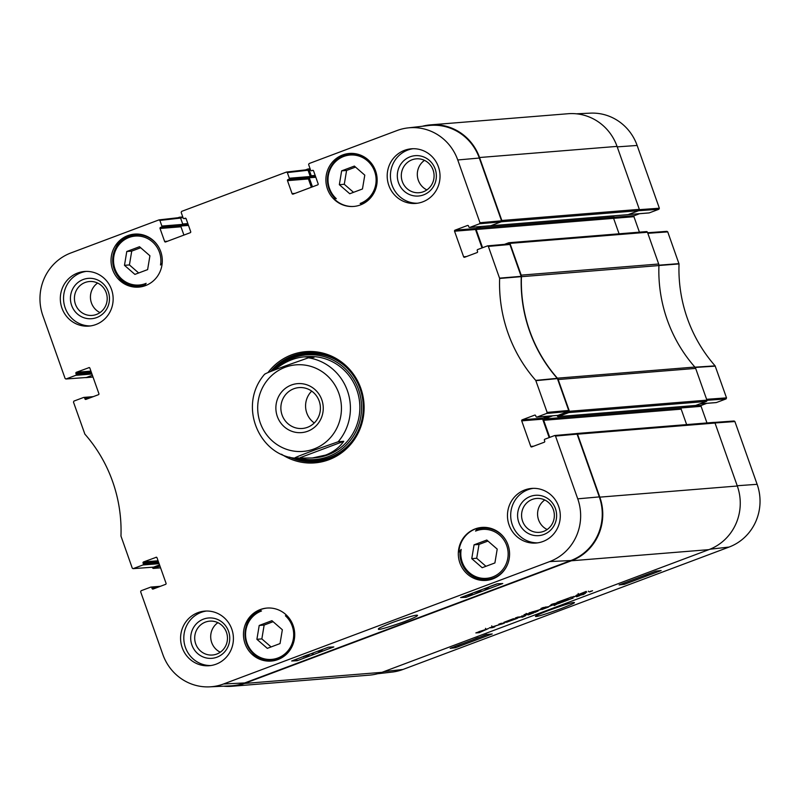 <?xml version="1.0" encoding="UTF-8"?>
<svg xmlns="http://www.w3.org/2000/svg" width="800" height="800" viewBox="0 0 800 800"><rect width="100%" height="100%" fill="white"/><g stroke="black" fill="none" stroke-linecap="round" stroke-linejoin="round"><path stroke-width="1.2" d="M613.46 217.34L614.19 217.07A1.01 0.98 -94.6 0 0 613.61 218.37L619.08 233.8M628.29 214.58L638.58 210.72L658.9 209.26L649.24 212.89L628.29 214.58A0.81 0.78 85.4 0 1 627.8 214.68M476.8 638.12L473.52 639.57M478.2 637.6L472.16 640.08M468.37 641.5L467.02 642.01M460.85 644.24L458.21 645.44M457.27 645.67L456.23 646.05M461.84 643.87L454.82 646.51M647.15 574.4L648.9 573.79M647.2 574.54L644.31 575.46M642.91 575.98L650.31 573.21M640.05 577.06L638.96 577.47M635.21 578.88L633.86 579.39M485.36 634.91L482.08 636.35M486.75 634.38L480.71 636.87M624.42 584.32L619.11 584.92L655.84 571.14L661.15 570.54L624.42 584.32L623.98 583.09M455.47 647.73L450.16 648.34L486.89 634.55L492.2 633.95L455.47 647.73L455.04 646.51M549.46 610.14C540.68 613.47 536.01 615.55 535.44 616.36C536.03 617.12 544.31 614.64 560.28 608.91C570.82 604.82 575.49 602.69 574.27 602.52C573.13 602.08 564.86 604.62 549.46 610.14M377.58 673.75L392.06 672.09A49.02 47.26 -94.6 0 0 402.94 669.47L729.09 547.06A49.02 47.26 -94.6 0 0 757.13 484.31L734.9 421.54L734.11 421L714.37 422.42M658.9 209.26L659.36 208.22L637.14 145.45A49.02 47.26 -94.6 0 0 590.31 113.15L576.41 113.81M639.6 213.7L634.41 215.65L613.83 217.31M482.57 247.71L476.12 229.5L633.94 216.69A0.81 0.78 85.4 0 1 634.41 215.65M633.94 216.69L639.42 232.16M706.95 400.29L726.06 398.92L726.52 397.88L715.13 365.87A142.73 137.6 85.4 0 1 679.03 263.93L667.74 231.88L666.95 231.35L647.62 232.74M726.06 398.92L716.4 402.54L699.86 403.88M706.76 403.35L701.57 405.3L685.02 406.64M681.65 407.91L701.1 406.34A0.81 0.78 85.4 0 1 701.57 405.3M701.1 406.34L706.98 422.95M578.98 595.83L579.57 595.67M579.58 595.7L576.56 596.79L579.07 595.62M576.99 596.63L577.76 596.07M522.68 616.52L525.59 615.66M525.46 615.76L522.49 617.14L521.71 617.15L522.62 616.54M581.15 595.05L583.01 594.36L579.39 595.52L581.27 594.58M585.47 593.29L582.96 594.73L584.31 593.92L582.59 594.31L585.45 593.22M582.63 594.4L582.1 594.49L582.57 594.29M535.75 612.04L538.18 610.94L535.32 612.01M535.02 612.4L535.8 611.99M533.72 612.93L532.38 613.37M532.58 613.28L533.68 612.91M532.76 613.1L533.83 612.6L532.73 613.02M533.71 612.64L533.15 612.93M533.17 612.98L533.71 612.6M530.13 614.13L531.63 613.65M530.07 614.11L528.04 614.92M528.05 614.95L528.63 614.74M531.64 613.68L528.66 614.83M569.1 599.58L565.38 601M573.13 598.09L569.22 599.49M564.87 601.17L569.09 599.53M564.67 601.2L563.22 601.82M564.85 601.19L565.4 601.05M569.29 599.46L572.87 597.99M562.27 602.03L563.33 601.48L562.24 601.94M563.22 601.56L562.66 601.86M562.67 601.91L564.7 601.22M563.23 601.86L561.58 602.38L563.21 601.52M560.95 602.69L557.75 603.84L560.92 602.6M589.89 591.66L590.96 591.16L589.86 591.58M592.56 590.76L589.45 591.79M589.51 591.95L592.52 590.77M548.58 607.01L541.79 609.57L548.57 606.97M554.53 605.13L557.44 603.8L554.31 605.53L553.8 605.18L554.56 604.89M554.06 604.16L554.36 604.97M231.96 686.27L369.45 675.14A49.71 47.93 -94.6 0 0 381.99 672.33L708.87 549.65A49.71 47.93 -94.6 0 0 737.31 486.01L715.02 423.05A1.01 0.98 -94.6 0 0 714.02 422.38L576.52 433.51A1.01 0.98 85.4 0 1 577.52 434.18L599.82 497.14A49.71 47.93 85.4 0 1 571.38 560.78L244.5 683.46A49.71 47.93 85.4 0 1 231.96 686.27A49.71 47.93 85.4 0 1 223.59 686.19M520.44 616.87L526.39 614.73L524 614.75L526.42 613.84L529.15 613.67L519.78 617.33L515.26 618.03L517.68 617.12L520.44 616.87M526.39 614.73L526.35 613.86M570.38 597.34L576.56 596.13L570.38 597.34M548.95 606.49L552.1 604.19L562.87 601.27L548.95 606.49M504.38 623.07L492.31 626.9L494.92 626.77L492.57 627.65L489.27 627.92L501.42 624.07L498.76 624.22L501.11 623.34L504.45 623.11M507.85 621.43L517.37 618.34L506.51 622.25L503.89 622.34L513.54 618.67L506.48 621.54L515.47 618.57L507.8 621.29M488.41 628.54L479.21 632.67L475.85 632.92L488.41 628.54M542.94 607.85L540.43 609.7L531.91 611.99L534.8 611.8L532.38 612.71L529.07 612.98L539.71 609.76L542.51 607.79L548.39 606.7L542.87 607.65M529.04 612.91L529.54 612.67M570.03 597.63L565 599.52L568.2 599.26L565.78 600.17L562.58 600.43L557.01 602.36L570.03 597.63M586.77 592.13L575.94 595.54L586.22 591.39L578.56 594.59L586.77 592.13M578.16 593.46L578.59 594.63M576.99 595.54L576.8 595.01M577.64 595.42L577.4 594.75M588.55 591.63L588.37 591.13M565.78 600.17L565.53 599.48M545.96 607.61L545.72 606.91M532.38 612.71L532.14 612.03M541.52 609.26L541.19 608.32M478.89 631.84L485.88 629.49L478.84 631.7M479.21 632.67L478.96 631.97M486.32 629.6L486.12 629.03M506.8 622.21L506.57 621.54M507.42 622.04L507.23 621.48M492.57 627.65L492.33 626.98M501.82 624.17L501.51 623.31M503 623.75L502.81 623.2M501.57 623.99L501.33 623.32M553.04 604.05L551.97 604.93L556.91 603.07L552.98 603.87M551.97 604.93L551.75 604.32M551.5 605.53L551.15 604.56M551.86 605.12L551.6 604.38M574.14 597.04L573.89 596.34M517.7 617.83L517.47 617.2M518.38 617.72L518.16 617.08M526.77 614.81L526.42 613.84M527.86 614.37L527.64 613.74M160.57 567.81L153.81 568.36A1.01 0.98 85.4 0 1 152.55 567.75L152.38 567.26M153.81 568.36L159.95 566.05M549.73 437.36L543.68 420.29A1.01 0.98 85.4 0 1 544.26 418.99L552.72 415.82M557.16 415.46L557.43 416.22A0.61 0.59 -94.6 0 0 558.18 416.58L568.83 412.58L706.33 401.45A1.01 0.98 -94.6 0 0 706.91 400.15L695.66 368.4A4.06 3.91 -94.6 0 0 694.87 367.05L557.38 378.18A4.06 3.91 85.4 0 1 558.17 379.53L569.41 411.28A1.01 0.98 85.4 0 1 568.83 412.58M557.38 378.18A142.04 136.94 85.4 0 1 521.44 276.69L658.93 265.56A4.06 3.91 -94.6 0 0 658.69 264.01L647.45 232.25A1.01 0.98 -94.6 0 0 646.45 231.59L508.96 242.72A1.01 0.98 85.4 0 1 509.96 243.38L521.2 275.14A4.06 3.91 85.4 0 1 521.44 276.69M504.48 244.36L508.7 242.77A1.01 0.98 85.4 0 1 508.96 242.72M476.12 229.5A1.01 0.98 85.4 0 1 476.7 228.2L481.16 226.52L475.96 228.47L455.02 230.17A0.81 0.78 -94.6 0 0 454.55 231.21L475.5 229.51A0.81 0.78 85.4 0 1 475.96 228.47M490.23 225.79A0.61 0.59 -94.6 0 0 490.62 225.78L501.27 221.79L638.76 210.66A1.01 0.98 -94.6 0 0 639.34 209.36L617.05 146.39A49.71 47.93 -94.6 0 0 568.04 113.73L430.55 124.86A49.71 47.93 85.4 0 1 479.55 157.52L501.85 220.49A1.01 0.98 85.4 0 1 501.27 221.79M422.42 126.25A49.71 47.93 85.4 0 1 430.55 124.86M312.47 186.84L309.26 177.78L315.82 177.25M310.32 176.73L310.89 176.52A0.61 0.59 -94.6 0 0 311.24 175.74L309.08 169.63L310.38 169.53M305.48 169.9L307.82 169.02A1.01 0.98 85.4 0 1 309.08 169.63M167.57 241.22L164.63 241.46L160.03 228.48L180.98 226.79L183.92 235.08L180.71 226.03M187.84 223.57L182.69 223.99L180.53 217.88L183.04 217.68M178.03 217.74L179.27 217.27A1.01 0.98 85.4 0 1 180.53 217.88M93 377.01L86.24 377.56A1.01 0.98 85.4 0 1 85.63 377.58M86.24 377.56L92.38 375.26L86.42 377.49L65.89 379L65.1 378.46L42.87 315.69A49.02 47.26 85.4 0 1 70.91 252.94L158.88 219.93L159.88 220.42L180.6 218.07L179.77 217.54L159.06 219.88M658.93 265.56A142.04 136.94 -94.6 0 0 694.87 367.05M638.76 210.66L628.11 214.65L490.62 225.78M706.33 401.45L695.68 405.45A0.61 0.59 85.4 0 1 695.37 405.48M686.06 406.25L681.76 407.86A1.01 0.98 -94.6 0 0 681.18 409.16L686.64 424.6M282.08 415.01A20.51 19.77 85.4 0 1 298.98 387.6A20.51 19.77 85.4 0 1 320.34 406.45A20.51 19.77 85.4 0 1 302.29 428.48A20.51 19.77 85.4 0 1 282.08 415.01M277.33 416.47A24.56 23.68 -94.6 0 0 317.76 423.96A24.56 23.68 -94.6 0 0 303.6 383.95A24.56 23.68 -94.6 0 0 277.33 416.47M311.7 391.12A20.51 19.77 -94.6 0 0 306.79 413.01A20.51 19.77 -94.6 0 0 314.28 422.97M274.45 370.04C283.88 362.22 293.77 357.83 304.12 356.87L314.03 357.36L308.44 357.81L284.73 366.15C277.76 368.82 265.7 373.17 264.83 374.18M300.14 457.68L343.75 441.31C339.34 447.56 333.28 452.15 325.59 455.09L312.31 457.99L294.47 458.13C258.96 454.56 237.5 405.31 264.71 374.12M294.56 458.13C295.42 457.12 307.49 452.77 314.46 450.1L338.17 441.76L343.75 441.31M459.98 551.88L458.91 551.96A26.58 25.63 85.4 0 1 475.64 528.88A26.58 25.63 85.4 0 1 477.48 528.27L486.08 527.57A210.42 202.86 85.4 0 1 485.85 527.91M477.48 528.27A210.42 202.86 85.4 0 1 475.55 531.09A24.55 23.67 85.4 0 1 507.69 549.16A24.55 23.67 85.4 0 1 484.76 578.42A24.55 23.67 85.4 0 1 461.18 549.43L460.1 550.98A25.77 24.84 -94.6 0 0 486.89 579.54A25.77 24.84 -94.6 0 0 508.1 562.99M477.08 529.32L482.73 528.16A25.77 24.84 -94.6 0 0 477.08 529.32L475.55 531.09M353.94 206.43A26.58 25.63 85.4 0 1 333.68 198.32A210.42 202.86 85.4 0 1 336.29 198.66A24.96 24.06 85.4 0 1 336.83 160.5A24.96 24.06 85.4 0 1 373.01 167.77A24.96 24.06 85.4 0 1 360.16 203.46L363.23 203.67M360.16 203.46A210.42 202.86 85.4 0 1 362.43 204.07M333.68 198.32L334.89 198.23M361.69 203.8A25.77 24.84 -94.6 0 0 376.43 174.01A25.77 24.84 -94.6 0 0 350.19 154.21A25.77 24.84 -94.6 0 0 328.83 171.21A25.77 24.84 -94.6 0 0 335.15 198.47L336.29 198.66M144.31 286.01A210.42 202.86 85.4 0 1 146.14 283.34A24.55 23.67 85.4 0 1 113.99 265.27A24.55 23.67 85.4 0 1 136.93 236.01A24.55 23.67 85.4 0 1 160.51 265.01A210.42 202.86 85.4 0 1 162.2 263.11M287.35 616.03A210.42 202.86 85.4 0 1 285.4 615.77A24.96 24.06 85.4 0 1 284.86 653.93A24.96 24.06 85.4 0 1 248.67 646.67A24.96 24.06 85.4 0 1 261.52 610.98A210.42 202.86 85.4 0 1 258.98 610.28A26.58 25.63 85.4 0 1 260.78 609.53A26.58 25.63 85.4 0 1 267.21 608.05M492.29 579.1L486.89 579.54C469.38 578.59 460.44 569.06 460.06 550.94L460.1 550.98M461.18 549.43A210.42 202.86 85.4 0 1 458.91 551.96M488.89 579.37A26.58 25.63 -94.6 0 0 490.62 579.62M475.1 528.93A26.58 25.63 85.4 0 1 481.8 527.43A26.58 25.63 85.4 0 1 509.49 551.85A26.58 25.63 85.4 0 1 486.09 580.41A26.58 25.63 85.4 0 1 458.92 559.52A26.58 25.63 85.4 0 1 475.1 528.93M353.98 153.52A26.58 25.63 -94.6 0 0 352.31 154.04M342.67 154.96A26.58 25.63 85.4 0 1 349.38 153.46A26.58 25.63 85.4 0 1 377.07 177.89A26.58 25.63 85.4 0 1 353.67 206.45A26.58 25.63 85.4 0 1 326.5 185.56A26.58 25.63 85.4 0 1 342.67 154.96M139.12 234.16A26.58 25.63 -94.6 0 0 137.45 234.68M127.81 235.61A26.58 25.63 85.4 0 1 134.52 234.11A26.58 25.63 85.4 0 1 162.21 258.53A26.58 25.63 85.4 0 1 138.81 287.1A26.58 25.63 85.4 0 1 111.64 266.2A26.58 25.63 85.4 0 1 127.81 235.61M141.61 286.06A26.58 25.63 -94.6 0 0 143.34 286.3M274.04 660.02A26.58 25.63 -94.6 0 0 275.77 660.26M260.24 609.57A26.58 25.63 85.4 0 1 266.95 608.07A26.58 25.63 85.4 0 1 294.63 632.5A26.58 25.63 85.4 0 1 271.24 661.06A26.58 25.63 85.4 0 1 244.06 640.16A26.58 25.63 85.4 0 1 260.24 609.57M494.9 562.94L482.18 567.71L471.76 558.65L474.07 544.82L486.79 540.04L497.21 549.1L494.9 562.94M349.75 193.75L339.34 184.69L341.64 170.85L354.37 166.08L364.78 175.14L362.47 188.97L349.75 193.75M147.62 269.62L134.89 274.39L124.48 265.33L126.78 251.5L139.51 246.72L149.92 255.78L147.62 269.62M282.35 629.75L280.04 643.58L267.32 648.36L256.9 639.3L259.21 625.46L271.93 620.68L282.35 629.75M557.42 378.6L557.26 378.33A142.04 136.94 85.4 0 1 521.26 276.65L509.93 244.47L509.12 243.94L487.55 245.87L488.35 246.4L499.64 278.45A142.73 137.6 -94.6 0 0 535.74 380.39L547.14 412.4L546.67 413.44L568.24 411.51L568.71 410.47L557.42 378.6L535.9 380.66M568.24 411.51L557.96 415.37L537.01 417.06A0.81 0.78 85.4 0 1 536.01 416.58L535.67 415.62A0.81 0.78 -94.6 0 0 534.67 415.13L535.08 415.1M548.31 416.18L543.12 418.12L522.18 419.82A0.81 0.78 -94.6 0 0 521.71 420.86L542.66 419.16A0.81 0.78 85.4 0 1 543.12 418.12M542.66 419.16L549.18 437.57M209.69 686.85L230.67 685.85A49.71 47.93 -94.6 0 0 244.73 682.94L570.88 560.53A49.71 47.93 -94.6 0 0 599.31 496.9L577.09 434.13L576.28 433.59L554.71 435.52L555.51 436.06L577.74 498.83A49.02 47.26 85.4 0 1 549.7 561.58L223.55 683.99A49.02 47.26 85.4 0 1 209.69 686.85A49.02 47.26 85.4 0 1 162.86 654.55L140.64 591.78L141.1 590.74L150.76 587.11A0.81 0.78 85.4 0 1 151.76 587.6L158.37 587.06M159.54 564.91L153.58 567.14L133.05 568.65L132.26 568.12L120.97 536.07A142.73 137.6 -94.6 0 0 84.87 434.13L73.48 402.12L73.94 401.08L83.6 397.46A0.81 0.78 85.4 0 1 84.6 397.95L91.21 397.41M133.05 568.65L153.58 567.14M65.89 379L86.42 377.49M180.6 218.07L182.83 224.37L161.88 226.06A0.81 0.78 85.4 0 1 161.42 227.1L182.36 225.41A0.81 0.78 -94.6 0 0 182.83 224.37M182.36 225.41L160.5 227.45A0.81 0.78 -94.6 0 0 160.03 228.48M180.98 226.79A0.81 0.78 85.4 0 1 181.44 225.75M308.04 170.24L307.22 169.7L286.5 172.05L287.33 172.58L308.04 170.24L310.27 176.53L289.33 178.23A0.81 0.78 85.4 0 1 288.86 179.27L309.81 177.57A0.81 0.78 -94.6 0 0 310.27 176.53M309.81 177.57L287.94 179.61A0.81 0.78 -94.6 0 0 287.48 180.65L308.43 178.95A0.81 0.78 85.4 0 1 308.89 177.92M308.43 178.95L311.36 187.25M479.32 158.04A49.71 47.93 -94.6 0 0 428.8 125.53L407.94 127.91A49.02 47.26 85.4 0 1 457.75 159.97L479.98 222.75L479.51 223.78L501.08 221.85L501.55 220.82L479.32 158.04L457.75 159.97M501.08 221.85L490.8 225.71L469.85 227.41A0.81 0.78 85.4 0 1 468.85 226.92L468.51 225.97A0.81 0.78 -94.6 0 0 467.51 225.48L467.92 225.45M475.5 229.51L482.02 247.92M140.68 247.74L131.73 251.1L129.42 264.93L138.67 272.98M126.78 251.5L131.73 251.1M124.48 265.33L129.42 264.93M487.96 541.06L479.01 544.42L476.7 558.25L485.95 566.3M474.07 544.82L479.01 544.42M471.76 558.65L476.7 558.25M273.1 621.7L264.15 625.06L261.85 638.9L271.09 646.94M259.21 625.46L264.15 625.06M256.9 639.3L261.85 638.9M339.34 184.69L344.28 184.29L353.52 192.33M355.53 167.09L346.59 170.45L344.28 184.29M341.64 170.85L346.59 170.45M307.03 352.77A54.58 52.62 -94.6 0 0 272.86 370.65M293.46 457.97A54.58 52.62 -94.6 0 0 315.84 461.57M298.04 457.85A52.48 50.59 -94.6 0 0 360.26 395.59A52.48 50.59 -94.6 0 0 277.73 367.44M313.72 457.86A50.73 48.91 -94.6 0 0 359.69 403.21A50.73 48.91 -94.6 0 0 305.44 356.78M315.98 457.57A50.73 48.91 -94.6 0 0 317.25 457.54M309.07 356.52A50.73 48.91 -94.6 0 0 307.55 356.74M478.87 590.73L474.5 592.37M480.26 590.21L480.48 590.19C481.59 590.14 480.94 590.56 478.55 591.46L473.11 592.89M485.1 588.39L488.85 587.32L485.61 588.81L483.75 588.9M491.58 585.96L490.63 586.21M495.67 584.32L492.91 585.46M496.66 583.95L489.64 586.58M308.72 654.95L305.12 656.29L308.79 654.96M307.66 654.85L303.17 656.53M309.05 654.33L310.09 654.08M309.99 654.12L307.78 655.57L303.56 656.61M303.73 656.81L301.78 657.06M313.02 652.98L313.13 653.57L312.04 653.98L311.93 653.39M311.84 653.42L312.04 653.98M318.55 650.9L322.35 649.83L319.11 651.32L317.2 651.41M470.31 593.94L465.94 595.58M471.7 593.42L471.92 593.4C473.03 593.35 472.39 593.77 469.99 594.67L464.55 596.1M328.39 647.21L333.82 646.94L297.09 660.73L291.66 660.99L328.39 647.21M297.09 660.73L296.54 659.16M497.34 583.8L502.77 583.53L466.04 597.31L460.61 597.58L497.34 583.8M466.04 597.31L465.58 596M403.56 621.95C413.73 618.03 418.35 615.8 417.42 615.26C415.94 614.73 407.64 617.14 392.51 622.49C382.2 626.57 377.55 628.72 378.54 628.94C377.21 630.51 385.55 628.18 403.56 621.95M216.96 657.19A20.24 19.52 -94.6 0 0 222.72 622.68A20.24 19.52 -94.6 0 0 190.99 634.59A20.24 19.52 -94.6 0 0 216.96 657.19M216.74 654.07A17 16.39 85.4 0 1 212.45 655.02A17 16.39 85.4 0 1 194.75 639.41A17 16.39 85.4 0 1 209.71 621.14A17 16.39 85.4 0 1 227.08 634.5A17 16.39 85.4 0 1 216.74 654.07M217.89 622.67A17 16.39 -94.6 0 0 210.75 638.11A17 16.39 -94.6 0 0 220.28 652.2M206.4 611.03A27.39 26.41 -94.6 0 0 201.1 612.4A27.39 26.41 -94.6 0 0 184.27 643.1A27.39 26.41 -94.6 0 0 210.82 665.54M543.84 534.5A20.24 19.52 -94.6 0 0 549.6 499.99A20.24 19.52 -94.6 0 0 517.87 511.9A20.24 19.52 -94.6 0 0 543.84 534.5M543.62 531.38A17 16.39 85.4 0 1 539.33 532.34A17 16.39 85.4 0 1 521.63 516.72A17 16.39 85.4 0 1 536.59 498.45A17 16.39 85.4 0 1 553.96 511.82A17 16.39 85.4 0 1 543.62 531.38M544.77 499.98A17 16.39 -94.6 0 0 537.63 515.42A17 16.39 -94.6 0 0 547.16 529.51M533.28 488.34A27.39 26.41 -94.6 0 0 527.98 489.71A27.39 26.41 -94.6 0 0 511.15 520.41A27.39 26.41 -94.6 0 0 537.7 542.85M423.58 194.88A20.24 19.52 -94.6 0 0 429.33 160.37A20.24 19.52 -94.6 0 0 397.6 172.28A20.24 19.52 -94.6 0 0 423.58 194.88M423.35 191.76A17 16.39 85.4 0 1 419.07 192.72A17 16.39 85.4 0 1 401.36 177.1A17 16.39 85.4 0 1 416.32 158.84A17 16.39 85.4 0 1 433.7 172.2A17 16.39 85.4 0 1 423.35 191.76M424.5 160.36A17 16.39 -94.6 0 0 417.37 175.8A17 16.39 -94.6 0 0 426.89 189.9M413.02 148.72A27.39 26.41 -94.6 0 0 407.71 150.09A27.39 26.41 -94.6 0 0 390.88 180.79A27.39 26.41 -94.6 0 0 417.43 203.23M96.7 317.57A20.24 19.52 -94.6 0 0 102.45 283.06A20.24 19.52 -94.6 0 0 70.72 294.97A20.24 19.52 -94.6 0 0 96.7 317.57M96.47 314.45A17 16.39 85.4 0 1 92.19 315.41A17 16.39 85.4 0 1 74.48 299.79A17 16.39 85.4 0 1 89.44 281.52A17 16.39 85.4 0 1 106.82 294.89A17 16.39 85.4 0 1 96.47 314.45M97.62 283.05A17 16.39 -94.6 0 0 90.49 298.49A17 16.39 -94.6 0 0 100.01 312.59M86.14 271.41A27.39 26.41 -94.6 0 0 80.84 272.78A27.39 26.41 -94.6 0 0 64 303.48A27.39 26.41 -94.6 0 0 90.55 325.92M524.76 489.97A27.39 26.41 85.4 0 1 531.67 488.42A27.39 26.41 85.4 0 1 560.2 513.59A27.39 26.41 85.4 0 1 536.09 543.03A27.39 26.41 85.4 0 1 508.09 521.5A27.39 26.41 85.4 0 1 524.76 489.97M404.49 150.35A27.39 26.41 85.4 0 1 411.4 148.8A27.39 26.41 85.4 0 1 439.94 173.98A27.39 26.41 85.4 0 1 415.82 203.41A27.39 26.41 85.4 0 1 387.82 181.88A27.39 26.41 85.4 0 1 404.49 150.35M77.61 273.04A27.39 26.41 85.4 0 1 84.52 271.49A27.39 26.41 85.4 0 1 113.06 296.66A27.39 26.41 85.4 0 1 88.94 326.1A27.39 26.41 85.4 0 1 60.94 304.57A27.39 26.41 85.4 0 1 77.61 273.04M197.88 612.66A27.39 26.41 85.4 0 1 204.79 611.11A27.39 26.41 85.4 0 1 233.32 636.28A27.39 26.41 85.4 0 1 209.21 665.72A27.39 26.41 85.4 0 1 181.21 644.18A27.39 26.41 85.4 0 1 197.88 612.66M270.62 371.53A54.58 52.62 85.4 0 1 306.22 352.83A54.58 52.62 85.4 0 1 362.02 395.74A54.58 52.62 85.4 0 1 328.8 458.56A54.58 52.62 85.4 0 1 315.03 461.64A54.58 52.62 85.4 0 1 289.55 457.11M281.5 454.21A55.8 53.8 -94.6 0 0 328.89 459.73A55.8 53.8 -94.6 0 0 353.8 374.68A55.8 53.8 -94.6 0 0 267.94 372.61M466.54 256.54L463.61 256.77A0.81 0.78 -94.6 0 0 464.61 257.26L477.1 252.57A0.81 0.78 -94.6 0 0 477.56 251.54L477.23 250.58A0.81 0.78 85.4 0 1 477.69 249.54L487.55 245.87M463.61 256.77L454.55 231.21M455.02 230.17L467.51 225.48M469.85 227.41L479.51 223.78M311.43 170.77L311.63 170.72A0.81 0.78 85.4 0 1 310.63 170.23L308.63 164.58L309.09 163.55L397.06 130.53A49.02 47.26 85.4 0 1 407.94 127.91M311.63 170.72L312.97 170.34M295.01 193.39L292.07 193.62A0.81 0.78 -94.6 0 0 293.08 194.11L317.69 184.88A0.81 0.78 -94.6 0 0 318.15 183.84L313.56 170.86A0.81 0.78 -94.6 0 0 312.55 170.37M292.07 193.62L287.48 180.65M287.94 179.61L288.86 179.27M289.33 178.23L287.33 172.58M185.94 218.41L184.19 218.55A0.81 0.78 85.4 0 1 183.18 218.07L181.18 212.42L181.65 211.38L286.5 172.05M184.19 218.55L185.52 218.18M164.63 241.46A0.81 0.78 -94.6 0 0 165.63 241.95L190.24 232.71A0.81 0.78 -94.6 0 0 190.71 231.67L186.11 218.7A0.81 0.78 -94.6 0 0 185.11 218.21M160.5 227.45L161.42 227.1M161.88 226.06L159.88 220.42M66.1 378.95L75.76 375.33L91.94 374.02M91.6 373.04L76.23 374.29A0.81 0.78 85.4 0 1 75.76 375.33M76.23 374.29L75.89 373.33L91.26 372.09M90.91 371.12L76.35 372.29A0.81 0.78 -94.6 0 0 75.89 373.33M76.35 372.29L89.25 367.57M87.88 398.66L84.94 398.9A0.81 0.78 -94.6 0 0 85.95 399.39L98.43 394.7A0.81 0.78 -94.6 0 0 98.9 393.66L89.85 368.1A0.81 0.78 -94.6 0 0 88.84 367.61M84.94 398.9L84.6 397.95M133.26 568.6L142.92 564.98L159.1 563.67M158.76 562.7L143.39 563.94A0.81 0.78 85.4 0 1 142.92 564.98M143.39 563.94L143.05 562.99L158.42 561.74M158.07 560.77L143.51 561.95A0.81 0.78 -94.6 0 0 143.05 562.99M143.51 561.95L156.41 557.23M155.04 588.31L152.1 588.55A0.81 0.78 -94.6 0 0 153.11 589.04L165.59 584.35A0.81 0.78 -94.6 0 0 166.06 583.31L157 557.75A0.81 0.78 -94.6 0 0 156 557.26M152.1 588.55L151.76 587.6M533.7 446.19L530.77 446.43A0.81 0.78 -94.6 0 0 531.77 446.91L544.26 442.23A0.81 0.78 -94.6 0 0 544.72 441.19L544.39 440.23A0.81 0.78 85.4 0 1 544.85 439.2L554.71 435.52M530.77 446.43L521.71 420.86M522.18 419.82L534.67 415.13M537.01 417.06L546.67 413.44M709.96 549.22L729.09 547.06M383.88 671.63L402.94 669.47M694.92 367.47L715.28 366.14M715.13 365.87L694.76 367.2M726.52 397.88L706.61 399.31M658.75 265.52L679.03 263.93M678.98 263.62L658.71 265.21M647.83 233.32L667.74 231.88M659.36 208.22L639.4 209.66M714.98 422.97L734.9 421.54M617.22 146.88L637.14 145.45M737.21 485.74L757.13 484.31M381.99 672.33L244.5 683.46M571.38 560.78L708.87 549.65M541.82 609.05L541.51 608.18M506.51 622.25L506.21 621.42M526.34 614.56L526.13 613.95M526.48 614.55L526.25 613.9M658.69 264.01L521.2 275.14M558.17 379.53L695.66 368.4M509.96 243.38L647.45 232.25M737.31 486.01L599.82 497.14M479.55 157.52L617.05 146.39M639.34 209.36L501.85 220.49M315.17 175.42L311.24 175.74M315.43 176.15L310.89 176.52M315.56 176.52L310.31 176.94M188.48 225.4L181.11 225.99M188.22 224.67L182.73 225.11M188.09 224.3L182.87 224.72M706.91 400.15L569.41 411.28M695.68 405.45L558.18 416.58M577.52 434.18L715.02 423.05M614.19 217.07L476.7 228.2M681.18 409.16L543.68 420.29M681.76 407.86L544.26 418.99M314.02 448.96A43.42 41.86 85.4 0 1 257.92 412.43A43.42 41.86 85.4 0 1 305.51 365.19A43.42 41.86 85.4 0 1 341.21 403.83A43.42 41.86 85.4 0 1 314.02 448.96M308.44 357.81A50.73 48.91 85.4 0 1 347.41 390.74A50.73 48.91 85.4 0 1 338.17 441.76M159.04 247.77A25.77 24.84 -94.6 0 0 135.44 234.85A25.77 24.84 -94.6 0 0 112.76 262.54A25.77 24.84 -94.6 0 0 139.6 286.22A25.77 24.84 -94.6 0 0 144.86 285.19M506.32 541.09A25.77 24.84 -94.6 0 0 482.73 528.16L488.13 527.73M260.31 610.65A25.77 24.84 -94.6 0 0 245.7 640.45A25.77 24.84 -94.6 0 0 271.92 660.19A25.77 24.84 -94.6 0 0 293.27 643.23A25.77 24.84 -94.6 0 0 287.01 615.98M294.4 458.12A54.38 52.43 -94.6 0 0 322.03 460.58M313.31 352.75A54.38 52.43 -94.6 0 0 273.25 370.5M296.4 457.98A53.5 51.58 -94.6 0 0 352.26 440.88M346.3 367.33A53.5 51.58 -94.6 0 0 275.43 369.23M570.88 560.53L549.7 561.58M244.73 682.94L223.55 683.99M557.26 378.33L535.74 380.39M499.64 278.45L521.26 276.65M521.21 276.34L499.59 278.14M568.71 410.47L547.14 412.4M555.51 436.06L577.09 434.13M488.35 246.4L509.93 244.47M501.55 220.82L479.98 222.75M599.31 496.9L577.74 498.83M628.2 214.62L649.04 212.93M699.76 403.92L716.2 402.59M522 615.78L522.4 616.93M535.03 611.06L535.43 612.2M530.3 612.75L530.7 613.89M485.49 628.36L485.9 629.51M491.73 625.85L492.13 626.99M526.2 613.42L526.6 614.57M179.53 217.21L182.79 216.95M308.08 168.96L310.12 168.8M160.58 567.84L153.55 568.41M93.02 377.05L85.98 377.62M490.46 225.82L627.96 214.69M558.03 416.62L695.52 405.48M312.31 457.99L315.04 457.77M304.12 356.87L306.86 356.65M140.85 234.41L135.44 234.85C103.31 235.86 107.72 290.38 139.6 286.22L144.43 285.83M260.41 610.61C234.39 619.74 244.66 664.02 271.92 660.19L277.43 659.74M355.71 153.76L350.19 154.21C332.49 154.45 318.03 179.39 335.14 198.47M557.75 415.41L536.81 417.11M490.6 225.76L469.65 227.46M185.96 218.44L183.98 218.6M93.24 396.65L83.8 397.41M160.4 586.3L150.96 587.07"/></g></svg>
